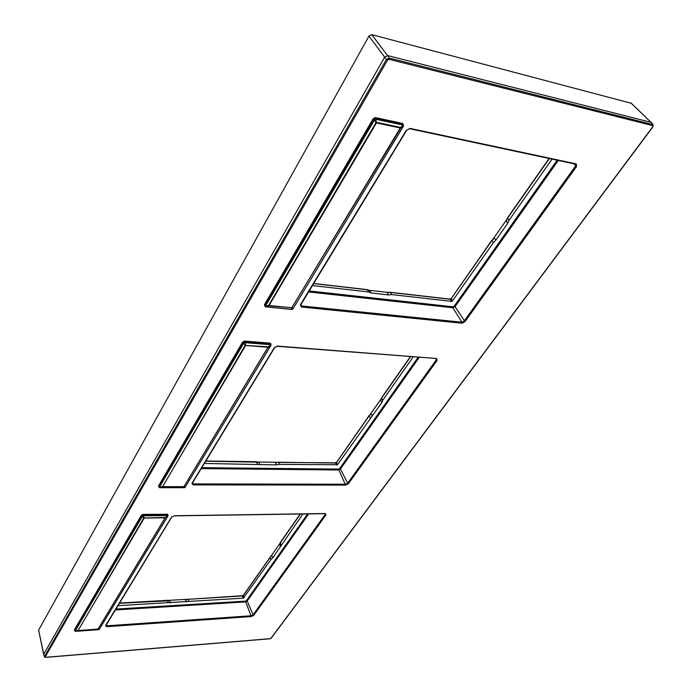 <?xml version="1.0" encoding="UTF-8"?>
<svg xmlns="http://www.w3.org/2000/svg" width="692" height="692" viewBox="0 0 692 692"><rect width="100%" height="100%" fill="white"/><g stroke="black" fill="none" stroke-linecap="round" stroke-linejoin="round"><path stroke-width="1.04" d="M631.312 103.29L371.777 34.652L368.931 36.105L38.622 630.127L43.657 654.312L384.631 57.263L387.823 55.628L651.345 122.415L651.942 123.038M44.426 656.76L43.657 654.312L44.487 656.916L45.464 657.279M171.356 517.244L174.332 515.73L325.223 513.525L325.993 514.865L253.774 615.274L251.239 616.563L106.784 626.675L105.582 625.559L171.763 516.768M193.111 484.884L191.961 483.327L274.257 347.808L277.604 346.095L436.522 358.491L437.136 360.333L348.422 483.682L345.619 485.109L193.111 484.884L193.163 483.924L192.22 483.431M301.392 307.023L300.371 304.809L406.308 130.373L410.122 128.418L576.246 163.892L576.583 166.452L464.989 321.607L461.867 323.207L301.392 307.023L301.452 305.933L300.544 305.31M325.058 513.646L325.257 514.398L253.09 614.842L251.282 615.768L106.836 625.81L105.885 625.43M253.774 615.274L253.09 614.842L247.208 601.002L245.409 601.919L115.296 609.963M117.908 605.664L243.368 598.165L270.892 559.62L272.726 557.847L302.923 513.974M279.568 543.955L271.221 555.884M242.01 595.976L185.681 599.454L243.273 595.665L270.97 556.238M186.044 599.35L168.744 600.362M279.689 543.869L280.398 546.931M272.726 557.847L271.809 555.754M279.542 544.716L280.173 542.961L300.44 514.018M119.344 603.303L169.635 600.777L168.095 600.405M185.681 599.454L186.157 602.005M170.595 602.94L169.635 600.777M185.352 599.852L188.129 599.272L188.933 601.417M436.349 358.655L436.323 359.814L347.669 483.206L345.671 484.218L193.163 483.924L192.661 482.609M348.422 483.682L347.669 483.206L340.438 468.977L338.449 469.989L201.173 468.605M413.193 356.89L382.667 400.365L381.785 402.588L337.497 464.73L279.482 464.401L276.506 464.903L204.313 463.432M370.505 414.093L380.773 399.422M258.081 462.022L276.108 462.273M258.436 462.169L205.662 461.201M258.894 462.49L260.08 464.695M276.506 464.903L275.485 462.714L276.662 462.282M277.95 462.178L275.485 462.714M370.177 414.551L371.215 413.859L369.078 415.978L336.468 462.55L335.542 463.026L278.461 462.221L279.482 464.401M371.215 413.859L372.374 415.978M381.785 402.588L380.695 400.322L381.024 399.085M381.846 397.675L380.695 400.322M575.779 164.194L575.666 165.864L464.15 321.071L461.919 322.212L301.452 305.933L300.795 304.601M464.989 321.607L455.068 306.642L452.853 307.767L308.494 291.929M552.017 159.108L508.983 220.419L507.729 223.274L495.913 240.089L493.361 242.676L452.473 300.925L451.582 301.383L391.715 294.584L388.515 294.939L371.232 292.984L368.853 291.989L312.36 285.571M493.543 238.377L506.457 219.926M369.07 290.268L387.702 292.405M369.467 290.545L367.365 289.775L313.554 283.599M369.744 290.77L371.232 292.984M388.515 294.939L387.191 292.768L388.376 292.474M389.821 292.379L387.191 292.768M493.111 238.991L494.417 238.005L491.874 240.591L451.158 298.745L450.129 299.273L390.392 292.413L391.715 294.584M494.417 238.005L495.913 240.089M507.729 223.274L506.319 221.016L506.881 219.329M507.781 217.79L506.319 221.016M98.498 629.711L75.108 631.13L77.677 630.481L75.359 631.346L98.748 629.685L97.883 629.288L165.336 517.426L143.72 518.057L78.092 630.516L98.056 629.106L165.18 517.78L144.161 518.109L77.928 630.706L98.428 629.011L99.285 629.409L98.411 629.703M75.039 631.043L74.701 630.421L75.108 631.13L142.422 516.189L141.652 515.981L143.391 515.09L143.01 515.886L144.308 517.754L143.72 518.057L142.422 516.189L143.01 515.886L167.68 515.531L167.256 514.762L167.957 515.004L167.992 515.843L99.285 629.409L167.914 515.817L165.336 517.426L167.992 515.843L167.758 514.502M74.632 630.697L74.476 629.72L141.384 515.255L143.114 514.372L167.672 514.286M98.679 629.694L99.657 628.794M184.072 487.713L159.298 487.376L162.196 486.606L159.541 487.678L184.496 487.678L183.726 486.926L268.219 346.796L245.132 345.412L162.646 486.666L183.942 486.684L268.029 347.237L245.608 345.507L162.438 486.917L184.323 486.614L185.093 487.376L183.942 487.678M159.575 487.713L158.857 486.571L159.298 487.376L243.843 343.007L242.953 342.817L244.907 341.822L244.51 342.661L245.798 345.066L245.132 345.412L243.843 343.007L244.51 342.661L270.814 344.728L270.356 343.837L271.074 345.221L185.093 487.376L271.03 345.135L268.427 347.202L268.219 346.796L271.005 345.066M158.753 486.96L158.572 485.845L242.598 342.09L244.544 341.095L269.992 343.111L270.762 343.716M184.357 487.713L185.491 486.727M291.479 309.411L265.59 306.85L265.33 306.322L268.643 305.38L268.868 305.821L265.546 306.764L292.154 309.393L291.557 308.087L400.651 128.029L400.478 127.44L376.673 122.38L375.912 122.769L268.643 305.38L269.127 305.492L291.825 307.758L400.236 127.994L376.431 122.934L268.868 305.821L292.232 307.741L292.828 309.056L291.306 309.315M265.538 306.738L264.854 305.388L265.33 306.322L374.701 119.569L373.628 119.439L375.868 118.297L375.462 119.18L376.673 122.38L375.912 122.769L374.701 119.569L375.462 119.18L403.393 125.174L402.891 124.11L403.566 125.944L292.828 309.056L403.566 125.754L400.651 128.029L400.478 127.44L403.393 125.174L403.462 125.918M264.69 306.002L264.474 304.653L373.152 118.721L375.384 117.579L402.407 123.401L403.133 124.145M291.903 309.445L293.244 308.355M43.76 654.13L38.622 630.127M384.7 57.151L368.931 36.105M387.529 55.576L371.777 34.652M650.964 122.32L630.793 102.849M653.04 126.264L653.058 124.655L651.345 122.415M271.039 638.206L652.816 126.697L652.755 125.633L389.103 59.33L387.485 60.161L45.222 656.872L45.758 657.288L270.07 638.699L271.333 637.808M387.485 60.161L386.421 59.495L44.504 656.44L45.222 656.872M389.103 59.33L389.207 58.076L386.421 59.495L384.631 57.263M652.755 125.633L652.85 124.569L389.207 58.076L387.823 55.628M325.223 513.525L324.764 513.525M325.993 514.865L324.868 513.654M251.239 616.563L245.452 601.123L115.832 609.081M106.784 626.675L106.438 624.539M105.582 625.559L105.971 625.014M308.718 513.897L247.208 601.002L246.534 600.569L245.452 601.123M307.663 513.905L246.534 600.569M242.33 595.933L243.238 595.509M270.892 559.62L269.992 557.181L271.42 555.719M244.086 597.793L243.299 595.319L270.261 557.051M280.459 542.485L281.03 545.166M243.567 595.189L242.209 595.873L243.368 598.165M300.207 514.018L280.191 542.614L279.516 544.422M168.338 602.646L167.17 600.258L169.428 600.569M166.98 600.371L119.5 603.043M191.961 483.327L192.341 482.808M274.257 347.808L274.629 347.332M277.604 346.095L277.016 346.112M436.522 358.491L277.362 346.311M437.136 360.333L435.562 358.629M345.619 485.109L338.5 469.107L201.744 467.662M419.248 357.357L340.438 468.977L339.694 468.501L338.5 469.107M418.15 357.271L339.694 468.501M336.424 462.429L335.473 462.922M256.075 461.867L257.753 464.124M275.71 462.377L335.335 462.836L336.693 465.136M335.023 462.974L336.468 462.213L337.497 464.73M336.745 462.1L369.07 415.641L370.229 418.089M369.338 415.537L370.774 413.868M380.678 399.907L381.569 397.77L410.347 356.665M410.59 356.683L381.586 398.116L382.667 400.365M300.371 304.809L300.726 304.35M410.122 128.418L409.344 128.6M576.246 163.892L575.424 164.03M576.583 166.452L573.919 163.779M461.867 323.207L461.919 322.212L452.853 307.767L452.914 306.79L309.108 290.925M558.297 160.44L455.068 306.642L454.237 306.106L452.914 306.79M557.155 160.198L454.237 306.106M451.115 298.659L450.111 299.247M367.011 289.602L368.853 291.989M387.286 292.5L390.236 292.275L449.973 299.126L451.582 301.383M449.765 299.1L451.123 298.416L452.473 300.925M451.392 298.338L491.822 240.271L493.361 242.676M492.09 240.21L493.898 238.074M549.327 158.529L507.582 218.162L508.983 220.419M74.675 630.827L75.385 631.355M141.384 515.255L141.652 515.981L74.701 630.421L74.476 629.72M143.114 514.372L143.391 515.09L167.256 514.762L166.98 514.044M242.598 342.09L242.953 342.817L158.857 486.571L158.572 485.845M270.572 343.327L270.979 345.014M244.544 341.095L244.907 341.822L270.356 343.837L269.992 343.111M373.152 118.721L373.628 119.439L264.854 305.388L264.474 304.653M402.701 123.513L403.522 125.537M375.384 117.579L375.868 118.297L402.891 124.11L402.407 123.401M651.051 122.337L630.888 102.874M269.941 638.794L271.281 638.085L653.04 126.671L653.058 124.655L651.579 122.51M45.655 657.391L269.88 638.794M105.928 625.533L171.728 517.071L174.081 515.869M174.176 515.869L324.937 513.654M192.229 483.388L274.637 347.669L277.189 346.294M205.792 461.002L256.369 461.72L258.834 462.403M300.553 305.207L406.68 130.304L409.43 128.695M409.733 128.755L575.519 164.116M313.632 283.478L367.21 289.628L369.364 290.467L370.86 292.681M506.319 220.437L507.513 217.85L549.076 158.477"/></g></svg>
